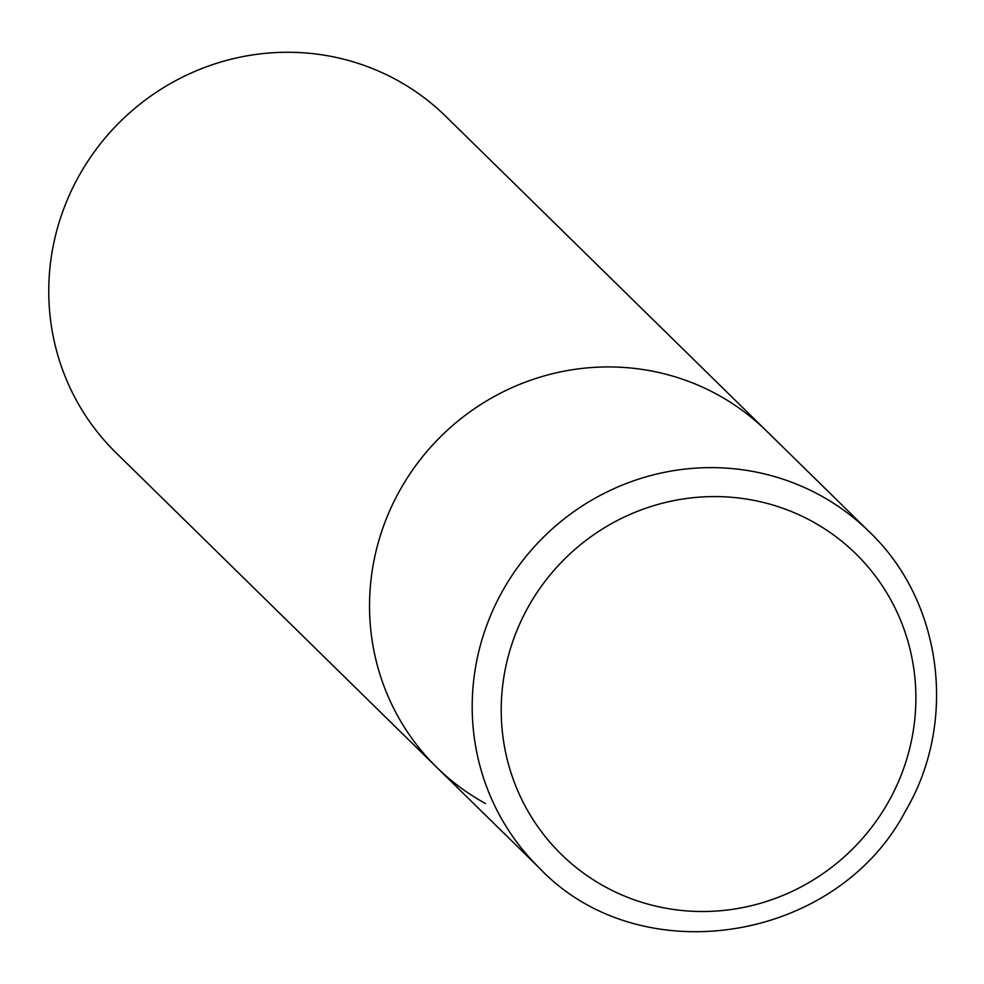 <?xml version="1.0" encoding="UTF-8"?>
<svg xmlns="http://www.w3.org/2000/svg" width="984" height="984" viewBox="0 0 984 984"><rect width="100%" height="100%" fill="white"/><g stroke="black" fill="none" stroke-linecap="round" stroke-linejoin="round"><path stroke-width="1.48" d="M485.518 803.547A235.533 228.743 -45.6 0 1 436.687 767.299L115.915 452.652A235.533 228.743 -45.6 0 1 97.096 148.08A235.533 228.743 -45.6 0 1 396.958 80.11A235.533 228.743 -45.6 0 1 445.789 116.358L766.561 431.017A235.533 228.743 134.4 0 0 400.66 488.913A235.533 228.743 134.4 0 0 436.687 767.299A235.533 228.743 -45.6 0 1 417.868 462.738A235.533 228.743 -45.6 0 1 717.742 394.768A235.533 228.743 -45.6 0 1 766.561 431.017L869.204 531.704A235.533 228.743 134.4 0 0 503.316 589.613A235.533 228.743 134.4 0 0 539.343 867.986C639.711 973.963 836.671 942.906 905.649 810.742C958.084 721.801 942.451 601.187 869.204 531.704M888.072 802.526A210.404 204.34 134.4 0 0 812.28 521.458A210.404 204.34 134.4 0 0 529.023 605.566A210.404 204.34 134.4 0 0 604.828 886.633A210.404 204.34 134.4 0 0 888.072 802.526M436.687 767.299L539.343 867.986"/></g></svg>
